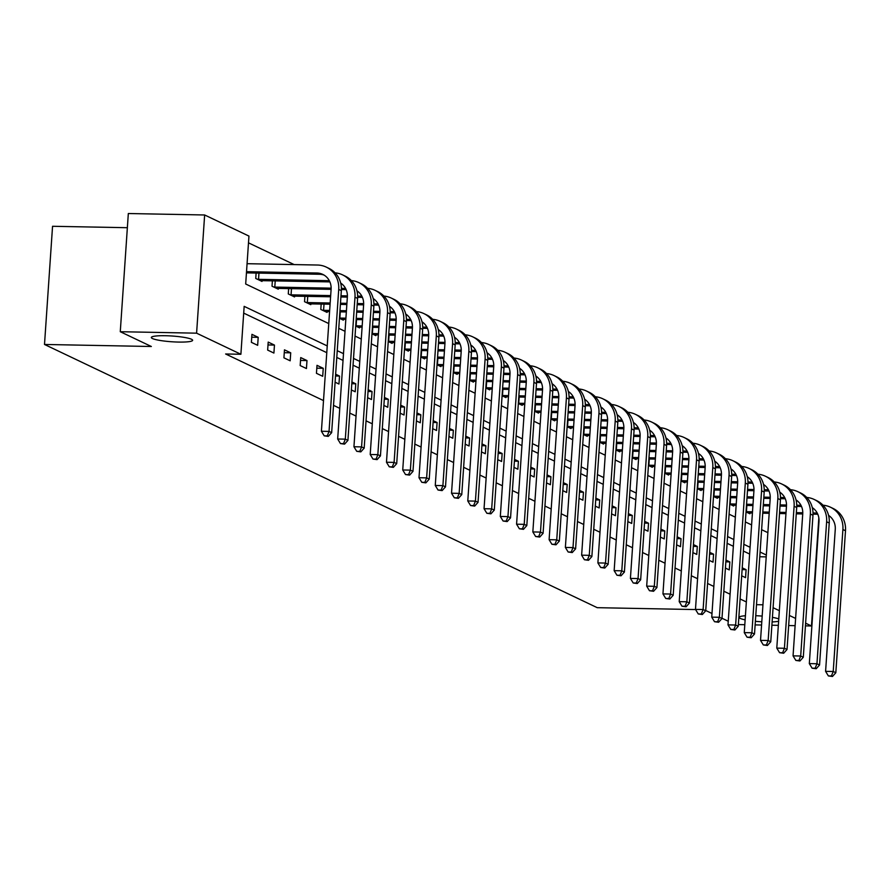 <?xml version="1.0" encoding="UTF-8"?>
<svg xmlns="http://www.w3.org/2000/svg" width="890" height="890" viewBox="0 0 890 890"><rect width="100%" height="100%" fill="white"/><g stroke="black" fill="none" stroke-linecap="round" stroke-linejoin="round"><path stroke-width="1.33" d="M755.755 615.702A20.693 2.881 3.9 0 1 762.185 616.091M772.431 617.36A20.693 2.881 3.9 0 1 778.783 618.951M778.628 621.231A20.693 2.881 3.9 0 1 772.12 621.932M165.306 335.719A20.693 2.881 3.9 0 1 192.629 340.303A20.693 2.881 3.9 0 1 178.656 342.072A20.693 2.881 3.9 0 1 151.333 337.488A20.693 2.881 3.9 0 1 165.306 335.719M127.359 227.707L52.555 226.283L44.5 344.463L597.246 607.681L695.58 609.561M44.5 344.463L151.345 346.499L120.272 331.714L128.327 213.522L204.644 214.98L248.955 236.084L245.685 283.999L328.755 323.559M294.156 264.586L248.488 242.837M256.12 273.052L255.753 278.459L262.005 281.429L262.06 280.595M272.385 280.795L272.017 286.202L278.27 289.172L278.325 288.349M288.649 288.538L288.282 293.945L294.534 296.926L294.59 296.092M304.914 296.281L304.536 301.688L310.799 304.669L310.855 303.835M321.168 304.035L320.801 309.431L327.064 312.412L327.12 311.578M339.446 318.309L343.318 320.155L343.384 319.321M355.711 326.051L359.582 327.898L359.638 327.064M371.976 333.806L375.847 335.641L375.903 334.807M388.24 341.549L392.112 343.395L392.167 342.561M404.505 349.292L408.377 351.138L408.432 350.304M420.77 357.035L424.641 358.881L424.697 358.047M437.034 364.778L440.906 366.624L440.962 365.79M453.299 372.521L457.171 374.367L457.226 373.533M469.553 380.275L473.424 382.11L473.491 381.276M485.818 388.018L489.689 389.853L489.745 389.03M502.082 395.761L505.954 397.608L506.01 396.773M518.347 403.504L522.219 405.351L522.274 404.516M534.612 411.247L538.483 413.094L538.539 412.259M550.877 418.99L554.748 420.837L554.804 420.002M567.141 426.733L571.013 428.58L571.069 427.745M583.406 434.487L587.278 436.322L587.333 435.499M599.66 442.23L603.542 444.077L603.598 443.242M615.924 449.973L619.796 451.82L619.852 450.985M632.189 457.716L636.061 459.563L636.116 458.728M648.454 465.459L652.326 467.306L652.381 466.471M664.719 473.202L668.59 475.049L668.646 474.214M680.984 480.956L684.855 482.792L684.911 481.957M697.248 488.699L701.12 490.535L701.175 489.711M713.513 496.442L717.385 498.289L717.44 497.454M729.767 504.185L733.649 506.032L733.705 505.197M746.031 511.928L749.903 513.775L749.97 512.94M327.231 345.921L244.16 306.36L240.89 354.264L225.626 353.975L323.504 400.589M333.516 405.351L339.769 408.332M349.781 413.094L356.033 416.075M366.046 420.837L372.298 423.818M382.311 428.591L388.563 431.561M398.575 436.334L404.828 439.315M414.829 444.077L421.092 447.058M431.094 451.82L437.357 454.801M447.359 459.563L453.622 462.544M463.623 467.306L469.876 470.287M479.888 475.06L486.14 478.03M496.153 482.803L502.405 485.773M512.418 490.546L518.67 493.527M528.682 498.289L534.934 501.27M544.936 506.032L551.199 509.013M561.201 513.775L567.464 516.756M577.465 521.518L583.729 524.499M593.73 529.272L599.982 532.242M609.995 537.015L616.247 539.996M626.26 544.758L632.512 547.739M642.524 552.501L648.777 555.482M658.789 560.244L665.041 563.225M675.043 567.987L681.306 570.968M691.308 575.741L697.571 578.711M707.572 583.484L713.836 586.454M723.837 591.227L730.089 594.209M740.102 598.97L746.354 601.952M749.625 554.036L743.373 551.055M733.36 546.293L727.108 543.312M717.095 538.55L710.843 535.569M700.831 530.807L694.578 527.826M684.566 523.053L678.314 520.083M668.312 515.31L662.049 512.34M652.047 507.567L645.784 504.586M635.783 499.824L629.519 496.843M619.518 492.081L613.266 489.099M603.253 484.338L597.001 481.357M586.988 476.595L580.736 473.614M570.724 468.841L564.471 465.87M554.459 461.098L548.207 458.116M538.194 453.355L531.942 450.373M521.941 445.612L515.677 442.63M505.676 437.869L499.412 434.887M489.411 430.126L483.159 427.144M473.146 422.372L466.894 419.401M456.882 414.629L450.629 411.658M440.617 406.886L434.365 403.904M424.352 399.143L418.1 396.161M408.087 391.4L401.835 388.418M391.834 383.657L385.57 380.675M375.569 375.914L369.305 372.932M359.304 368.16L353.041 365.189M343.039 360.417L336.787 357.435M326.775 352.674L243.693 313.113M251.392 342.339L257.655 345.32L258.2 337.332L251.937 334.351L251.392 342.339M267.656 350.082L273.909 353.063L274.454 345.075L268.202 342.094L267.656 350.082M283.921 357.825L290.173 360.806L290.719 352.818L284.466 349.837L283.921 357.825M300.186 365.568L306.438 368.549L306.983 360.561L300.731 357.58L300.186 365.568M316.451 373.31L322.703 376.292L323.248 368.304L316.996 365.334L316.451 373.31M335.096 382.199L338.968 384.035L339.513 376.058L335.641 374.212M351.361 389.942L355.232 391.778L355.778 383.801L351.906 381.955M367.626 397.685L371.497 399.532L372.042 391.544L368.171 389.698M383.89 405.428L387.762 407.275L388.307 399.287L384.424 397.441M400.144 413.171L404.027 415.018L404.561 407.03L400.689 405.184M416.409 420.914L420.28 422.761L420.825 414.773L416.954 412.938M432.674 428.657L436.545 430.504L437.09 422.516L433.219 420.681M448.938 436.411L452.81 438.247L453.355 430.271L449.483 428.424M465.203 444.155L469.075 446.001L469.62 438.014L465.748 436.167M481.468 451.897L485.339 453.744L485.884 445.757L482.013 443.91M497.733 459.641L501.604 461.487L502.149 453.5L498.278 451.653M513.997 467.384L517.869 469.23L518.414 461.243L514.542 459.396M530.251 475.127L534.134 476.973L534.668 468.986L530.796 467.15M546.516 482.881L550.387 484.716L550.932 476.74L547.061 474.893M562.78 490.624L566.652 492.459L567.197 484.483L563.326 482.636M579.045 498.367L582.917 500.213L583.462 492.226L579.59 490.379M595.31 506.11L599.181 507.956L599.727 499.969L595.855 498.122M611.575 513.853L615.446 515.699L615.991 507.712L612.12 505.865M627.839 521.596L631.711 523.442L632.256 515.455L628.385 513.619M644.104 529.35L647.976 531.185L648.521 523.198L644.649 521.362M660.358 537.093L664.24 538.928L664.774 530.952L660.903 529.105M676.623 544.836L680.494 546.683L681.039 538.695L677.168 536.848M692.887 552.579L696.759 554.426L697.304 546.438L693.432 544.591M709.152 560.322L713.024 562.168L713.569 554.181L709.697 552.334M725.417 568.065L729.288 569.912L729.833 561.924L725.962 560.088M741.682 575.808L745.553 577.654L746.098 569.667L742.227 567.831M120.272 331.714L196.59 333.172L204.644 214.98M738.355 624.58L744.808 624.702M755.12 624.902L761.573 625.025M771.897 625.225L778.35 625.347M788.662 625.548L795.115 625.67M805.439 625.859L811.469 625.981L805.617 623.189M818.833 517.913L811.469 625.981M761.796 621.798A20.693 2.881 3.9 0 1 755.365 621.32M745.141 619.852A20.693 2.881 3.9 0 1 739.112 617.393A20.693 2.881 3.9 0 1 745.419 615.758M728.254 621.231L721.99 618.25M711.989 613.488L705.737 610.507M795.604 618.428L789.352 615.446M779.34 610.685L773.087 607.703M756.5 604.677L762.952 604.799M240.89 354.264L196.59 333.172M766.346 555.026L760.093 552.045M750.081 547.283L743.829 544.302M733.816 539.54L727.564 536.559M717.562 531.786L711.299 528.816M701.298 524.043L695.034 521.062M685.033 516.3L678.77 513.319M668.768 508.557L662.516 505.576M652.504 500.814L646.251 497.833M636.239 493.071L629.986 490.09M619.974 485.317L613.722 482.347M603.709 477.574L597.457 474.604M587.456 469.831L581.192 466.849M571.191 462.088L564.928 459.107M554.926 454.345L548.663 451.364M538.661 446.602L532.409 443.62M522.397 438.859L516.144 435.878M506.132 431.105L499.88 428.135M489.867 423.362L483.615 420.38M473.602 415.619L467.35 412.637M457.349 407.876L451.085 404.894M441.084 400.133L434.821 397.151M424.819 392.39L418.556 389.408M408.555 384.636L402.302 381.665M392.29 376.893L386.038 373.911M376.025 369.15L369.773 366.168M359.76 361.407L353.508 358.425M343.495 353.664L337.243 350.682M338.767 328.321L345.02 331.303M355.032 336.064L361.284 339.046M371.297 343.818L377.549 346.789M387.562 351.561L393.814 354.531M403.826 359.304L410.079 362.286M420.08 367.047L426.343 370.029M436.345 374.79L442.608 377.772M452.609 382.533L458.873 385.515M468.874 390.276L475.127 393.258M485.139 398.03L491.391 401.001M501.404 405.773L507.656 408.755M517.668 413.516L523.921 416.498M533.933 421.259L540.186 424.241M550.187 429.002L556.45 431.984M566.452 436.745L572.715 439.727M582.716 444.499L588.98 447.47M598.981 452.242L605.233 455.224M615.246 459.985L621.498 462.967M631.511 467.728L637.763 470.71M647.775 475.471L654.028 478.453M664.04 483.214L670.292 486.196M680.294 490.969L686.557 493.939M696.558 498.712L702.822 501.682M712.823 506.455L719.087 509.436M729.088 514.197L735.34 517.179M745.353 521.941L751.605 524.922M761.618 529.683L767.87 532.665M759.771 556.762L766.223 556.884M251.748 337.21L258.2 337.332M268.012 344.953L274.454 345.075M284.277 352.696L290.719 352.818M300.531 360.439L306.983 360.561M316.796 368.182L323.248 368.304M335.519 375.981L339.513 376.058M351.784 383.724L355.778 383.801M368.048 391.466L372.042 391.544M384.313 399.209L388.307 399.287M400.578 406.953L404.561 407.03M416.832 414.695L420.825 414.773M433.096 422.45L437.09 422.516M449.361 430.193L453.355 430.271M465.626 437.936L469.62 438.014M481.891 445.679L485.884 445.757M498.155 453.422L502.149 453.5M514.42 461.165L518.414 461.243M530.685 468.919L534.668 468.986M546.938 476.662L550.932 476.74M563.203 484.405L567.197 484.483M579.468 492.148L583.462 492.226M595.733 499.891L599.727 499.969M611.997 507.634L615.991 507.712M628.262 515.377L632.256 515.455M644.527 523.131L648.521 523.198M660.792 530.874L664.774 530.952M677.045 538.617L681.039 538.695M693.31 546.36L697.304 546.438M709.575 554.103L713.569 554.181M725.84 561.846L729.833 561.924M742.104 569.6L746.098 569.667M246.519 271.673L316.918 273.019A16.165 15.097 115.5 0 1 322.781 274.398A16.165 15.097 115.5 0 1 331.102 289.283L321.412 431.261L329.044 431.405L338.723 289.428A24.253 22.651 -64.5 0 0 326.263 267.1A24.253 22.651 -64.5 0 0 317.463 265.031L247.064 263.696M246.441 272.863L319.532 274.265A16.165 15.097 115.5 0 1 324.06 275.088M327.264 435.889L324.205 435.833L328.299 436.389L327.264 435.889L329.044 431.405L331.659 432.651L341.337 290.674A24.253 22.651 -64.5 0 0 328.866 268.346L326.263 267.1M331.659 432.651L328.299 436.389M324.205 435.833L321.412 431.261M258.957 273.108L258.534 279.338L329.311 280.695M258.534 279.338L257.444 279.26M260.314 280.628L329.878 281.896M340.67 283.053A16.165 15.097 115.5 0 1 347.356 297.026L337.677 439.004L345.309 439.148L354.988 297.171A24.253 22.651 -64.5 0 0 342.528 274.843A24.253 22.651 -64.5 0 0 335.096 272.852M343.518 443.632L340.47 443.576L344.564 444.132L343.518 443.632L345.309 439.148L347.923 440.394L357.602 298.417A24.253 22.651 -64.5 0 0 345.131 276.089L342.528 274.843M347.923 440.394L344.564 444.132M340.47 443.576L337.677 439.004M275.221 280.851L274.799 287.081L331.136 288.16M341.382 288.36L345.576 288.438M274.799 287.081L273.708 287.003M276.579 288.371L331.091 289.35M341.382 289.55L346.143 289.639M356.935 290.796A16.165 15.097 115.5 0 1 363.621 304.769L353.942 446.747L361.574 446.902L371.252 304.914A24.253 22.651 -64.5 0 0 358.781 282.586A24.253 22.651 -64.5 0 0 351.361 280.595M359.782 451.375L356.734 451.319L360.828 451.875L359.782 451.375L361.574 446.902L364.177 448.137L373.867 306.16A24.253 22.651 -64.5 0 0 361.396 283.832L358.781 282.586M364.177 448.137L360.828 451.875M356.734 451.319L353.942 446.747M291.486 288.594L291.063 294.835L330.668 295.591M340.981 295.78L347.4 295.903M357.647 296.103L361.841 296.181M291.063 294.835L289.973 294.746M292.843 296.114L330.591 296.782M340.903 296.971L347.356 297.093M357.647 297.293L362.408 297.382M373.199 298.539A16.165 15.097 115.5 0 1 379.885 312.512L370.207 454.501L377.838 454.645L387.517 312.668A24.253 22.651 -64.5 0 0 375.046 290.329A24.253 22.651 -64.5 0 0 367.626 288.338M376.047 459.129L372.999 459.062L377.093 459.618L376.047 459.129L377.838 454.645L380.442 455.88L390.12 313.903A24.253 22.651 -64.5 0 0 377.66 291.575L375.046 290.329M380.442 455.88L377.093 459.618M372.999 459.062L370.207 454.501M307.751 296.337L307.328 302.578L330.157 303.012M340.481 303.212L346.933 303.334M357.246 303.523L363.665 303.646M373.911 303.846L378.105 303.924M307.328 302.578L306.238 302.489M309.108 303.857L330.079 304.202M340.403 304.402L346.844 304.525M357.168 304.714L363.621 304.836M373.911 305.036L378.673 305.125M389.464 306.282A16.165 15.097 115.5 0 1 396.15 320.267L386.471 462.244L394.103 462.388L403.782 320.411A24.253 22.651 -64.5 0 0 391.311 298.083A24.253 22.651 -64.5 0 0 383.89 296.081M392.312 466.872L389.264 466.805L393.358 467.361L392.312 466.872L394.103 462.388L396.706 463.623L406.385 321.646A24.253 22.651 -64.5 0 0 393.914 299.318L391.311 298.083M396.706 463.623L393.358 467.361M389.264 466.805L386.471 462.244M324.016 304.08L323.582 310.321L329.656 310.432M339.969 310.632L346.421 310.755M356.745 310.955L363.198 311.077M373.511 311.278L379.93 311.4M390.176 311.589L394.359 311.667M323.582 310.321L322.492 310.243M325.362 311.6L329.578 311.622M339.891 311.823L346.344 311.945M356.668 312.145L363.109 312.268M373.433 312.468L379.885 312.59M390.176 312.779L394.938 312.868M405.729 314.025A16.165 15.097 115.5 0 1 412.415 328.01L402.736 469.987L410.368 470.131L420.047 328.154A24.253 22.651 -64.5 0 0 407.576 305.826A24.253 22.651 -64.5 0 0 400.144 303.824M408.577 474.615L405.529 474.559L409.623 475.104L408.577 474.615L410.368 470.131L412.971 471.377L422.65 329.389A24.253 22.651 -64.5 0 0 410.179 307.061L407.576 305.826M412.971 471.377L409.623 475.104M405.529 474.559L402.736 469.987M340.28 311.834L339.847 318.064L345.921 318.175M356.234 318.375L362.686 318.498M373.01 318.698L379.463 318.82M389.776 319.021L396.195 319.143M406.441 319.332L410.624 319.421M341.627 319.354L345.832 319.365M356.156 319.566L362.608 319.688M372.921 319.888L379.374 320.011M389.698 320.211L396.15 320.333M406.441 320.522L411.202 320.623M421.982 321.78A16.165 15.097 115.5 0 1 428.68 335.752L419.001 477.73L426.633 477.874L436.311 335.897A24.253 22.651 -64.5 0 0 423.84 313.569A24.253 22.651 -64.5 0 0 416.409 311.578M424.841 482.358L421.782 482.302L425.876 482.858L424.841 482.358L426.633 477.874L429.236 479.12L438.915 337.143A24.253 22.651 -64.5 0 0 426.444 314.815L423.84 313.569M429.236 479.12L425.876 482.858M421.782 482.302L419.001 477.73M356.534 319.577L356.111 325.807L362.185 325.929M372.498 326.118L378.951 326.241M389.275 326.441L395.716 326.563M406.04 326.764L412.448 326.886M422.705 327.086L426.889 327.164M357.891 327.097L362.097 327.12M372.421 327.309L378.873 327.431M389.186 327.631L395.638 327.754M405.962 327.954L412.415 328.076M422.705 328.276L427.467 328.366M438.247 329.522A16.165 15.097 115.5 0 1 444.944 343.495L435.266 485.473L442.897 485.617L452.576 343.64A24.253 22.651 -64.5 0 0 440.105 321.312A24.253 22.651 -64.5 0 0 432.674 319.321M441.106 490.101L438.047 490.045L442.141 490.601L441.106 490.101L442.897 485.617L445.501 486.863L455.179 344.886A24.253 22.651 -64.5 0 0 442.708 322.558L440.105 321.312M445.501 486.863L442.141 490.601M438.047 490.045L435.266 485.473M372.799 327.32L372.376 333.55L378.45 333.672M388.763 333.861L395.216 333.995M405.529 334.184L411.981 334.306M422.305 334.507L428.713 334.629M438.97 334.829L443.153 334.907M374.156 334.84L378.361 334.863M388.685 335.052L395.138 335.185M405.451 335.374L411.903 335.497M422.227 335.697L428.668 335.819M438.97 336.02L443.732 336.108M454.512 337.266A16.165 15.097 115.5 0 1 461.209 351.239L451.53 493.216L459.151 493.372L468.841 351.383A24.253 22.651 -64.5 0 0 456.37 329.055A24.253 22.651 -64.5 0 0 448.938 327.064M457.371 497.844L454.312 497.788L458.406 498.344L457.371 497.844L459.151 493.372L461.765 494.606L471.444 352.629A24.253 22.651 -64.5 0 0 458.973 330.301L456.37 329.055M461.765 494.606L458.406 498.344M454.312 497.788L451.53 493.216M389.064 335.063L388.641 341.304L394.704 341.415M405.028 341.615L411.48 341.738M421.793 341.927L428.246 342.06M438.57 342.25L444.978 342.372M455.224 342.572L459.418 342.65M390.421 342.583L394.626 342.606M404.95 342.806L411.403 342.928M421.715 343.117L428.168 343.24M438.481 343.44L444.933 343.562M455.235 343.762L459.985 343.851M470.777 345.009A16.165 15.097 115.5 0 1 477.463 358.982L467.784 500.97L475.416 501.115L485.095 359.137A24.253 22.651 -64.5 0 0 472.635 336.798A24.253 22.651 -64.5 0 0 465.203 334.807M473.625 505.587L470.576 505.531L474.67 506.087L473.625 505.587L475.416 501.115L478.03 502.349L487.709 360.372A24.253 22.651 -64.5 0 0 475.238 338.044L472.635 336.798M478.03 502.349L474.67 506.087M470.576 505.531L467.784 500.97M405.328 342.806L404.906 349.047L410.969 349.158M421.293 349.358L427.745 349.481M438.058 349.681L444.511 349.803M454.834 349.993L461.243 350.115M471.489 350.315L475.683 350.393M406.685 350.326L410.891 350.349M421.215 350.549L427.656 350.671M437.98 350.871L444.433 350.994M454.745 351.183L461.198 351.305M471.489 351.505L476.25 351.595M487.041 352.752A16.165 15.097 115.5 0 1 493.728 366.736L484.049 508.713L491.68 508.858L501.359 366.88A24.253 22.651 -64.5 0 0 488.888 344.552A24.253 22.651 -64.5 0 0 481.468 342.55M489.889 513.341L486.841 513.274L490.935 513.83L489.889 513.341L491.68 508.858L494.295 510.092L503.974 368.115A24.253 22.651 -64.5 0 0 491.503 345.787L488.888 344.552M494.295 510.092L490.935 513.83M486.841 513.274L484.049 508.713M421.593 350.549L421.17 356.79L427.233 356.901M437.557 357.101L444.01 357.224M454.323 357.424L460.775 357.546M471.088 357.747L477.507 357.869M487.753 358.058L491.947 358.136M422.95 358.069L427.156 358.091M437.468 358.292L443.921 358.414M454.245 358.614L460.697 358.737M471.01 358.926L477.463 359.059M487.753 359.249L492.515 359.338M503.306 360.495A16.165 15.097 115.5 0 1 509.992 374.479L500.314 516.456L507.945 516.601L517.624 374.623A24.253 22.651 -64.5 0 0 505.153 352.295A24.253 22.651 -64.5 0 0 497.733 350.293M506.154 521.084L503.106 521.028L507.2 521.573L506.154 521.084L507.945 516.601L510.549 517.846L520.227 375.858A24.253 22.651 -64.5 0 0 507.767 353.53L505.153 352.295M510.549 517.846L507.2 521.573M503.106 521.028L500.314 516.456M437.858 358.303L437.435 364.533L443.498 364.644M453.822 364.844L460.264 364.967M470.588 365.167L477.04 365.289M487.353 365.49L493.772 365.612M504.018 365.801L508.212 365.879M439.215 365.823L443.42 365.834M453.733 366.035L460.186 366.157M470.51 366.357L476.962 366.48M487.275 366.68L493.728 366.802M504.018 366.992L508.78 367.092M519.571 368.249A16.165 15.097 115.5 0 1 526.257 382.222L516.578 524.199L524.21 524.344L533.889 382.366A24.253 22.651 -64.5 0 0 521.418 360.038A24.253 22.651 -64.5 0 0 513.997 358.047M522.419 528.827L519.371 528.771L523.465 529.327L522.419 528.827L524.21 524.344L526.813 525.59L536.492 383.612A24.253 22.651 -64.5 0 0 524.032 361.273L521.418 360.038M526.813 525.59L523.465 529.327M519.371 528.771L516.578 524.199M454.123 366.046L453.689 372.276L459.763 372.398M470.076 372.587L476.528 372.71M486.852 372.91L493.305 373.032M503.618 373.233L510.037 373.355M520.283 373.544L524.466 373.633M455.469 373.566L459.685 373.578M469.998 373.778L476.45 373.9M486.774 374.1L493.216 374.223M503.54 374.423L509.992 374.545M520.283 374.746L525.044 374.835M535.836 375.992A16.165 15.097 115.5 0 1 542.522 389.965L532.843 531.942L540.475 532.087L550.154 390.109A24.253 22.651 -64.5 0 0 537.682 367.781A24.253 22.651 -64.5 0 0 530.262 365.79M538.684 536.57L535.635 536.514L539.729 537.071L538.684 536.57L540.475 532.087L543.078 533.332L552.757 391.355A24.253 22.651 -64.5 0 0 540.286 369.027L537.682 367.781M543.078 533.332L539.729 537.071M535.635 536.514L532.843 531.942M470.387 373.789L469.953 380.019L476.028 380.141M486.341 380.33L492.793 380.453M503.117 380.653L509.57 380.775M519.882 380.976L526.302 381.098M536.548 381.298L540.731 381.376M471.733 381.309L475.95 381.332M486.263 381.521L492.715 381.643M503.028 381.843L509.481 381.966M519.805 382.166L526.257 382.288M536.548 382.489L541.309 382.578M552.1 383.735A16.165 15.097 115.5 0 1 558.787 397.708L549.108 539.685L556.74 539.83L566.418 397.852A24.253 22.651 -64.5 0 0 553.947 375.524A24.253 22.651 -64.5 0 0 546.516 373.533M554.948 544.313L551.889 544.257L555.994 544.814L554.948 544.313L556.74 539.83L559.343 541.076L569.022 399.098A24.253 22.651 -64.5 0 0 556.55 376.77L553.947 375.524M559.343 541.076L555.994 544.814M551.889 544.257L549.108 539.685M486.641 381.532L486.218 387.762L492.292 387.884M502.605 388.084L509.058 388.207M519.382 388.396L525.823 388.518M536.147 388.719L542.555 388.841M552.812 389.041L556.995 389.119M487.998 389.052L492.203 389.075M502.527 389.275L508.98 389.397M519.293 389.586L525.745 389.709M536.069 389.909L542.522 390.031M552.812 390.232L557.574 390.321M568.354 391.478A16.165 15.097 115.5 0 1 575.051 405.451L565.373 547.439L573.004 547.584L582.683 405.595A24.253 22.651 -64.5 0 0 570.212 383.267A24.253 22.651 -64.5 0 0 562.78 381.276M571.213 552.056L568.154 552L572.248 552.557L571.213 552.056L573.004 547.584L575.607 548.818L585.286 406.841A24.253 22.651 -64.5 0 0 572.815 384.513L570.212 383.267M575.607 548.818L572.248 552.557M568.154 552L565.373 547.439M502.906 389.275L502.483 395.516L508.557 395.627M518.87 395.828L525.322 395.95M535.635 396.15L542.088 396.272M552.412 396.462L558.82 396.584M569.077 396.784L573.26 396.862M504.263 396.795L508.468 396.818M518.792 397.018L525.245 397.14M535.558 397.329L542.01 397.463M552.334 397.652L558.775 397.774M569.077 397.975L573.839 398.064M584.619 399.221A16.165 15.097 115.5 0 1 591.316 413.205L581.637 555.182L589.269 555.327L598.948 413.349A24.253 22.651 -64.5 0 0 586.477 391.022A24.253 22.651 -64.5 0 0 579.045 389.019M587.478 559.81L584.419 559.743L588.513 560.299L587.478 559.81L589.269 555.327L591.872 556.562L601.551 414.584A24.253 22.651 -64.5 0 0 589.08 392.256L586.477 391.022M591.872 556.562L588.513 560.299M584.419 559.743L581.637 555.182M519.17 397.018L518.748 403.259L524.811 403.37M535.135 403.57L541.587 403.693M551.9 403.893L558.353 404.016M568.677 404.205L575.085 404.327M585.342 404.527L589.525 404.605M520.528 404.538L524.733 404.561M535.057 404.761L541.509 404.883M551.822 405.084L558.275 405.206M568.588 405.395L575.04 405.517M585.342 405.718L590.092 405.807M600.884 406.964A16.165 15.097 115.5 0 1 607.57 420.948L597.891 562.925L605.523 563.07L615.201 421.092A24.253 22.651 -64.5 0 0 602.741 398.764A24.253 22.651 -64.5 0 0 595.31 396.762M603.731 567.553L600.683 567.486L604.777 568.043L603.731 567.553L605.523 563.07L608.137 564.305L617.816 422.327A24.253 22.651 -64.5 0 0 605.345 399.999L602.741 398.764M608.137 564.305L604.777 568.043M600.683 567.486L597.891 562.925M535.435 404.761L535.012 411.002L541.076 411.113M551.399 411.314L557.852 411.436M568.165 411.636L574.617 411.759M584.941 411.959L591.349 412.081M601.596 412.27L605.79 412.348M536.792 412.281L540.998 412.304M551.322 412.504L557.763 412.626M568.087 412.827L574.54 412.949M584.852 413.149L591.305 413.272M601.596 413.461L606.357 413.55M617.148 414.707A16.165 15.097 115.5 0 1 623.834 428.691L614.156 570.668L621.787 570.813L631.466 428.835A24.253 22.651 -64.5 0 0 618.995 406.507A24.253 22.651 -64.5 0 0 611.575 404.505M619.996 575.296L616.948 575.24L621.042 575.785L619.996 575.296L621.787 570.813L624.402 572.059L634.081 430.081A24.253 22.651 -64.5 0 0 621.609 407.742L618.995 406.507M624.402 572.059L621.042 575.785M616.948 575.24L614.156 570.668M551.7 412.515L551.277 418.745L557.34 418.856M567.664 419.057L574.117 419.179M584.43 419.379L590.882 419.502M601.195 419.702L607.614 419.824M617.86 420.013L622.054 420.102M553.057 420.036L557.262 420.047M567.575 420.247L574.028 420.369M584.352 420.57L590.804 420.692M601.117 420.892L607.57 421.014M617.86 421.204L622.622 421.304M633.413 422.461A16.165 15.097 115.5 0 1 640.099 436.434L630.42 578.411L638.052 578.556L647.731 436.578A24.253 22.651 -64.5 0 0 635.26 414.251A24.253 22.651 -64.5 0 0 627.839 412.259M636.261 583.039L633.213 582.983L637.307 583.54L636.261 583.039L638.052 578.556L640.655 579.802L650.334 437.824A24.253 22.651 -64.5 0 0 637.874 415.497L635.26 414.251M640.655 579.802L637.307 583.54M633.213 582.983L630.42 578.411M567.965 420.258L567.542 426.488L573.605 426.61M583.929 426.8L590.37 426.922M600.694 427.122L607.147 427.245M617.46 427.445L623.879 427.567M634.125 427.767L638.319 427.845M569.322 427.779L573.527 427.801M583.84 427.99L590.293 428.112M600.616 428.312L607.069 428.435M617.382 428.635L623.834 428.757M634.125 428.958L638.886 429.047M649.678 430.204A16.165 15.097 115.5 0 1 656.364 444.177L646.685 586.154L654.317 586.299L663.996 444.321A24.253 22.651 -64.5 0 0 651.524 421.993A24.253 22.651 -64.5 0 0 644.104 420.002M652.526 590.782L649.477 590.726L653.572 591.283L652.526 590.782L654.317 586.299L656.92 587.545L666.599 445.567A24.253 22.651 -64.5 0 0 654.139 423.24L651.524 421.993M656.92 587.545L653.572 591.283M649.477 590.726L646.685 586.154M584.229 428.001L583.796 434.231L589.87 434.353M600.183 434.554L606.635 434.676M616.959 434.865L623.412 434.988M633.725 435.188L640.144 435.31M650.39 435.51L654.584 435.588M585.587 435.522L589.792 435.544M600.105 435.733L606.557 435.866M616.881 436.055L623.323 436.178M633.647 436.378L640.099 436.501M650.39 436.701L655.151 436.79M665.942 437.947A16.165 15.097 115.5 0 1 672.629 451.92L662.95 593.897L670.582 594.053L680.26 452.064A24.253 22.651 -64.5 0 0 667.789 429.736A24.253 22.651 -64.5 0 0 660.369 427.745M668.79 598.525L665.742 598.469L669.836 599.026L668.79 598.525L670.582 594.053L673.185 595.288L682.864 453.31A24.253 22.651 -64.5 0 0 670.393 430.983L667.789 429.736M673.185 595.288L669.836 599.026M665.742 598.469L662.95 593.897M600.494 435.744L600.06 441.985L606.135 442.096M616.447 442.297L622.9 442.419M633.224 442.608L639.676 442.742M649.989 442.931L656.408 443.053M666.654 443.253L670.837 443.331M601.84 443.264L606.057 443.287M616.37 443.487L622.822 443.609M633.135 443.799L639.587 443.921M649.911 444.121L656.364 444.243M666.654 444.444L671.416 444.533M682.207 445.69A16.165 15.097 115.5 0 1 688.893 459.663L679.215 601.651L686.846 601.796L696.525 459.819A24.253 22.651 -64.5 0 0 684.054 437.48A24.253 22.651 -64.5 0 0 676.623 435.488M685.055 606.268L681.996 606.212L686.101 606.769L685.055 606.268L686.846 601.796L689.45 603.031L699.128 461.053A24.253 22.651 -64.5 0 0 686.657 438.726L684.054 437.48M689.45 603.031L686.101 606.769M681.996 606.212L679.215 601.651M616.748 443.487L616.325 449.728L622.399 449.839M632.712 450.04L639.165 450.162M649.489 450.362L655.93 450.485M666.254 450.674L672.662 450.796M682.919 450.996L687.102 451.074M618.105 451.007L622.31 451.03M632.634 451.23L639.087 451.352M649.4 451.553L655.852 451.675M666.176 451.864L672.629 451.986M682.919 452.187L687.681 452.276M698.461 453.433A16.165 15.097 115.5 0 1 705.158 467.417L695.479 609.394L703.111 609.539L712.79 467.561A24.253 22.651 -64.5 0 0 700.319 445.234A24.253 22.651 -64.5 0 0 692.887 443.231M701.32 614.022L698.261 613.955L702.355 614.512L701.32 614.022L703.111 609.539L705.714 610.774L715.393 468.796A24.253 22.651 -64.5 0 0 702.922 446.469L700.319 445.234M705.714 610.774L702.355 614.512M698.261 613.955L695.479 609.394M633.013 451.23L632.59 457.471L638.664 457.582M648.977 457.783L655.429 457.905M665.753 458.105L672.195 458.228M682.519 458.428L688.927 458.55M699.184 458.739L703.367 458.817M634.37 458.751L638.575 458.773M648.899 458.973L655.352 459.095M665.664 459.296L672.117 459.418M682.441 459.618L688.882 459.741M699.184 459.93L703.946 460.019M714.726 461.176A16.165 15.097 115.5 0 1 721.423 475.16L711.744 617.137L719.376 617.282L729.055 475.305A24.253 22.651 -64.5 0 0 716.584 452.977A24.253 22.651 -64.5 0 0 709.152 450.974M717.585 621.765L714.525 621.71L718.619 622.255L717.585 621.765L719.376 617.282L721.979 618.528L731.658 476.539A24.253 22.651 -64.5 0 0 719.187 454.212L716.584 452.977M721.979 618.528L718.619 622.255M714.525 621.71L711.744 617.137M649.277 458.984L648.855 465.214L654.918 465.325M665.242 465.526L671.694 465.648M682.007 465.848L688.46 465.971M698.784 466.171L705.192 466.293M715.449 466.482L719.632 466.571M650.635 466.505L654.84 466.516M665.164 466.716L671.616 466.838M681.929 467.039L688.382 467.161M698.694 467.361L705.147 467.484M715.449 467.673L720.199 467.773M730.99 468.93A16.165 15.097 115.5 0 1 737.677 482.903L727.998 624.88L735.63 625.025L745.308 483.048A24.253 22.651 -64.5 0 0 732.848 460.72A24.253 22.651 -64.5 0 0 725.417 458.728M733.838 629.508L730.79 629.452L734.884 630.009L733.838 629.508L735.63 625.025L738.244 626.271L747.923 484.293A24.253 22.651 -64.5 0 0 735.452 461.955L732.848 460.72M738.244 626.271L734.884 630.009M730.79 629.452L727.998 624.88M665.542 466.727L665.119 472.957L671.182 473.08M681.506 473.269L687.959 473.391M698.272 473.591L704.724 473.714M715.048 473.914L721.456 474.036M731.702 474.225L735.897 474.314M666.899 474.248L671.105 474.27M681.428 474.459L687.87 474.581M698.194 474.782L704.646 474.904M714.959 475.104L721.412 475.227M731.702 475.427L736.464 475.516M747.255 476.673A16.165 15.097 115.5 0 1 753.941 490.646L744.263 632.623L751.894 632.768L761.573 490.791A24.253 22.651 -64.5 0 0 749.113 468.463A24.253 22.651 -64.5 0 0 741.682 466.471M750.103 637.251L747.055 637.196L751.149 637.752L750.103 637.251L751.894 632.768L754.509 634.014L764.187 492.036A24.253 22.651 -64.5 0 0 751.716 469.709L749.113 468.463M754.509 634.014L751.149 637.752M747.055 637.196L744.263 632.623M681.807 474.47L681.384 480.7L687.447 480.822M697.771 481.012L704.224 481.145M714.537 481.334L720.989 481.457M731.313 481.657L737.721 481.779M747.967 481.98L752.161 482.057M683.164 481.991L687.369 482.013M697.682 482.202L704.135 482.324M714.459 482.525L720.911 482.647M731.224 482.847L737.677 482.97M747.967 483.17L752.729 483.259M763.52 484.416A16.165 15.097 115.5 0 1 770.206 498.389L760.527 640.366L768.159 640.511L777.838 498.534A24.253 22.651 -64.5 0 0 765.367 476.206A24.253 22.651 -64.5 0 0 757.946 474.214M766.368 644.994L763.32 644.939L767.414 645.495L766.368 644.994L768.159 640.511L770.762 641.757L780.441 499.78A24.253 22.651 -64.5 0 0 767.981 477.452L765.367 476.206M770.762 641.757L767.414 645.495M763.32 644.939L760.527 640.366M698.072 482.213L697.649 488.443L703.712 488.566M714.036 488.766L720.477 488.888M730.801 489.077L737.254 489.2M747.567 489.4L753.986 489.522M764.232 489.723L768.426 489.8M699.429 489.734L703.634 489.756M713.947 489.956L720.399 490.079M730.723 490.268L737.176 490.39M747.489 490.59L753.941 490.713M764.232 490.913L768.993 491.002M779.785 492.159A16.165 15.097 115.5 0 1 786.471 506.132L776.792 648.12L784.424 648.265L794.102 506.288A24.253 22.651 -64.5 0 0 781.631 483.949A24.253 22.651 -64.5 0 0 774.211 481.957M782.633 652.737L779.584 652.681L783.678 653.238L782.633 652.737L784.424 648.265L787.027 649.5L796.706 507.522A24.253 22.651 -64.5 0 0 784.246 485.195L781.631 483.949M787.027 649.5L783.678 653.238M779.584 652.681L776.792 648.12M714.336 489.956L713.914 496.197L719.977 496.309M730.301 496.509L736.742 496.631M747.066 496.831L753.519 496.954M763.831 497.143L770.251 497.265M780.497 497.466L784.691 497.543M715.694 497.477L719.899 497.499M730.212 497.699L736.664 497.822M746.988 498.022L753.43 498.144M763.754 498.333L770.206 498.456M780.497 498.656L785.258 498.745M796.049 499.902A16.165 15.097 115.5 0 1 802.736 513.886L793.057 655.863L800.689 656.008L810.367 514.031A24.253 22.651 -64.5 0 0 797.896 491.703A24.253 22.651 -64.5 0 0 790.476 489.7M798.897 660.491L795.849 660.424L799.943 660.981L798.897 660.491L800.689 656.008L803.292 657.243L812.971 515.266A24.253 22.651 -64.5 0 0 800.499 492.938L797.896 491.703M803.292 657.243L799.943 660.981M795.849 660.424L793.057 655.863M730.601 497.699L730.167 503.94L736.241 504.051M746.554 504.252L753.007 504.374M763.331 504.574L769.783 504.697M780.096 504.886L786.515 505.019M796.761 505.209L800.944 505.286M731.947 505.22L736.164 505.242M746.476 505.442L752.929 505.565M763.242 505.765L769.694 505.887M780.018 506.076L786.471 506.21M796.761 506.399L801.523 506.488M812.314 507.645A16.165 15.097 115.5 0 1 819 521.629L809.322 663.606L816.953 663.751L826.632 521.774A24.253 22.651 -64.5 0 0 814.161 499.446A24.253 22.651 -64.5 0 0 806.729 497.443M815.162 668.234L812.103 668.179L816.208 668.724L815.162 668.234L816.953 663.751L819.557 664.997L829.235 523.009A24.253 22.651 -64.5 0 0 816.764 500.681L814.161 499.446M819.557 664.997L816.208 668.724M812.103 668.179L809.322 663.606M746.855 505.453L746.432 511.683L752.506 511.795M762.819 511.995L769.272 512.117M779.596 512.317L786.048 512.44M796.361 512.64L802.769 512.762M813.026 512.952L817.209 513.029M748.212 512.974L752.417 512.985M762.741 513.185L769.194 513.308M779.506 513.508L785.959 513.63M796.283 513.83L802.736 513.953M813.026 514.142L817.788 514.242M828.568 515.388A16.165 15.097 115.5 0 1 835.265 529.372L825.586 671.349L833.218 671.494L842.897 529.517A24.253 22.651 -64.5 0 0 830.426 507.189A24.253 22.651 -64.5 0 0 822.994 505.197M831.427 675.977L828.368 675.922L832.462 676.478L831.427 675.977L833.218 671.494L835.821 672.74L845.5 530.763A24.253 22.651 -64.5 0 0 833.029 508.424L830.426 507.189M835.821 672.74L832.462 676.478M828.368 675.922L825.586 671.349M316.918 273.019L319.532 274.265M338.723 289.428L341.337 290.674M354.988 297.171L357.602 298.417M371.252 304.914L373.867 306.16M387.517 312.668L390.12 313.903M403.782 320.411L406.385 321.646M420.047 328.154L422.65 329.389M436.311 335.897L438.915 337.143M452.576 343.64L455.179 344.886M468.841 351.383L471.444 352.629M485.095 359.137L487.709 360.372M501.359 366.88L503.974 368.115M517.624 374.623L520.227 375.858M533.889 382.366L536.492 383.612M550.154 390.109L552.757 391.355M566.418 397.852L569.022 399.098M582.683 405.595L585.286 406.841M598.948 413.349L601.551 414.584M615.201 421.092L617.816 422.327M631.466 428.835L634.081 430.081M647.731 436.578L650.334 437.824M663.996 444.321L666.599 445.567M680.26 452.064L682.864 453.31M696.525 459.819L699.128 461.053M712.79 467.561L715.393 468.796M729.055 475.305L731.658 476.539M745.308 483.048L747.923 484.293M761.573 490.791L764.187 492.036M777.838 498.534L780.441 499.78M794.102 506.288L796.706 507.522M810.367 514.031L812.971 515.266M826.632 521.774L829.235 523.009M842.897 529.517L845.5 530.763"/></g></svg>
